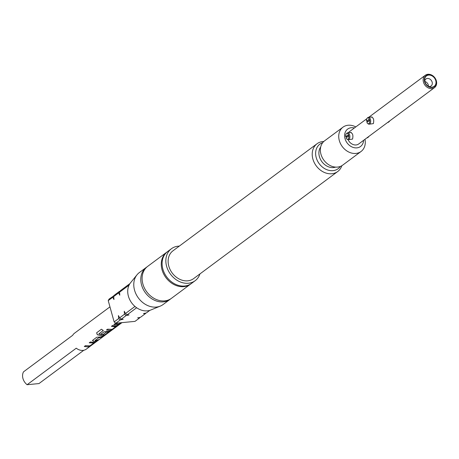 <?xml version="1.0" encoding="UTF-8"?>
<svg xmlns="http://www.w3.org/2000/svg" width="459" height="459" viewBox="0 0 459 459"><rect width="100%" height="100%" fill="white"/><g stroke="black" fill="none" stroke-linecap="round" stroke-linejoin="round"><path stroke-width="0.69" d="M167.265 251.83A19.915 15.939 53.4 0 0 166.841 252.134A19.915 15.939 53.4 0 0 163.599 273.822A19.915 15.939 53.4 0 0 183.852 286.64A19.915 15.939 53.4 0 0 190.594 284.098A19.915 15.939 53.4 0 0 191.007 283.777M93.756 342.959L89.247 342.81L90.389 341.961L93.774 342.362L95.765 342.093L91.8 345.048L89.063 346.62L87.68 346.889L84.307 346.499L85.426 345.656L89.918 345.856L93.791 343.034L89.258 342.73M95.931 341.852L89.029 346.539L87.658 346.809L84.313 346.425M103.573 336.183L100.005 337.635L98.897 337.658L95.024 340.521L96.201 340.561L99.253 339.505L98.117 340.349L95.065 341.404L93.676 341.41L92.735 340.217L96.717 337.262L101.164 336.872L104.222 335.816L103.08 336.659L98.915 337.738M98.61 339.878L95.042 341.324L93.676 341.41M108.657 331.88L106.218 332.207L102.988 334.605L100.854 334.192L104.113 331.765L110.562 331.105L103.814 335.644L102.455 335.913L97.302 334.749L96.637 332.781L101.416 329.235L103.275 330.48L98.834 333.951L103.717 334.972L104.818 334.783L108.691 331.96L106.207 332.127L102.977 334.525L100.86 334.112M110.717 330.864L103.78 335.569L102.432 335.833L97.302 334.749M115.955 326.475L114.807 326.733L111.445 326.338L112.593 325.494L115.943 325.89L117.934 325.626L113.964 328.575L111.204 330.153L109.844 330.423L106.465 330.021L107.607 329.178L112.082 329.384L115.989 326.556L111.457 326.263M118.101 325.379L111.17 330.078L109.821 330.342L106.471 329.946M120.763 323.411L117.206 324.852L113.889 324.467M428.643 75.098A6.495 5.198 -126.6 0 1 435.757 80.612A6.495 5.198 -126.6 0 1 431.994 87.181A6.495 5.198 -126.6 0 1 429.572 86.849A6.495 5.198 -126.6 0 1 424.638 80.21A6.495 5.198 -126.6 0 1 428.643 75.098M424.753 81.128A4.326 3.465 -126.6 0 1 425.935 79.005A4.326 3.465 -126.6 0 1 427.398 78.455A4.326 3.465 -126.6 0 1 431.804 81.243A4.326 3.465 -126.6 0 1 431.099 85.953A4.326 3.465 -126.6 0 1 429.635 86.51A4.326 3.465 -126.6 0 1 428.723 86.476M424.822 81.438A4.326 3.465 -126.6 0 1 428.448 86.321M366.89 137.878L367.183 137.849A3.465 1.87 -95.5 0 0 367.745 137.62A3.465 1.87 -95.5 0 0 367.848 137.534A3.465 1.87 -95.5 0 0 368.376 136.776M368.852 136.415A2.961 1.601 84.5 0 1 368.434 137.012A2.961 1.601 84.5 0 1 368.342 137.086M367.332 118.061A2.961 1.601 -95.5 0 0 367.24 118.135A2.961 1.601 -95.5 0 0 366.534 121.251L368.761 119.598L369.093 120.803L366.873 122.455A2.961 1.601 -95.5 0 0 367.768 123.614A2.961 1.601 -95.5 0 0 368.858 123.574A2.961 1.601 -95.5 0 0 369.518 119.759A2.961 1.601 -95.5 0 0 367.332 118.061M367.722 117.711A3.465 1.87 84.5 0 1 367.82 117.613A3.465 1.87 84.5 0 1 367.929 117.527A3.465 1.87 84.5 0 1 368.485 117.303A3.465 1.87 84.5 0 1 370.608 120.034A3.465 1.87 84.5 0 1 369.713 123.97A3.465 1.87 84.5 0 1 369.156 124.194A3.465 1.87 84.5 0 1 368.439 124.016L367.768 123.614M368.543 121.216L366.534 121.251M371.589 117.171C373.58 117.797 374.171 119.948 373.374 123.614L369.156 124.194M387.723 122.398L388.016 122.369A3.465 1.87 -95.5 0 0 388.572 122.146A3.465 1.87 -95.5 0 0 388.681 122.06A3.465 1.87 -95.5 0 0 389.203 121.296M389.685 120.941A2.961 1.601 84.5 0 1 389.261 121.532A2.961 1.601 84.5 0 1 389.169 121.606M428.557 74.777A6.839 5.474 53.4 0 0 424.586 81.696A6.839 5.474 53.4 0 0 432.085 87.503A6.839 5.474 53.4 0 0 436.05 80.583A6.839 5.474 53.4 0 0 428.557 74.777M431.89 88.621A7.705 6.168 -126.6 0 1 424.053 83.658A7.705 6.168 -126.6 0 1 425.309 75.265A7.705 6.168 -126.6 0 1 427.914 74.283A7.705 6.168 -126.6 0 1 435.752 79.241A7.705 6.168 -126.6 0 1 434.501 87.635A7.705 6.168 -126.6 0 1 431.89 88.621M147.035 266.886A19.915 15.939 53.4 0 0 146.358 267.356A19.915 15.939 53.4 0 0 143.116 289.044A19.915 15.939 53.4 0 0 163.37 301.861A19.915 15.939 53.4 0 0 170.111 299.32A19.915 15.939 53.4 0 0 170.754 298.809M146.358 267.356L139.347 272.566A19.915 15.939 53.4 0 0 137.023 274.792A19.915 15.939 53.4 0 0 137.063 296.003A19.915 15.939 53.4 0 0 156.364 307.071A19.915 15.939 53.4 0 0 160.3 306.107A19.915 15.939 53.4 0 0 163.1 304.529L170.111 299.32M137.023 274.792L130.545 282.778A17.316 13.862 53.4 0 0 129.949 283.582A17.316 13.862 53.4 0 0 129.059 285.137A17.316 13.862 53.4 0 0 134.969 306.446A17.316 13.862 53.4 0 0 136.65 307.748A17.316 13.862 53.4 0 0 147.362 310.846A17.316 13.862 53.4 0 0 150.781 310.009L160.3 306.107M199.946 273.914A19.915 15.939 -126.6 0 1 195.178 280.69L191.426 283.478A19.915 15.939 -126.6 0 1 184.69 286.02A19.915 15.939 -126.6 0 1 164.431 273.203A19.915 15.939 -126.6 0 1 167.673 251.515L171.425 248.726A19.915 15.939 -126.6 0 1 178.161 246.185A19.915 15.939 -126.6 0 1 179.291 246.116M195.178 280.69A19.915 15.939 -126.6 0 1 188.437 283.237A19.915 15.939 -126.6 0 1 168.183 270.414A19.915 15.939 -126.6 0 1 171.425 248.726M341.84 165.705A17.316 13.862 -126.6 0 1 337.715 171.528A17.316 13.862 -126.6 0 1 331.857 173.743A17.316 13.862 -126.6 0 1 314.243 162.595A17.316 13.862 -126.6 0 1 317.06 143.736A17.316 13.862 -126.6 0 1 322.924 141.521A17.316 13.862 -126.6 0 1 323.83 141.464M337.715 171.528L193.629 278.607A17.316 13.862 -126.6 0 1 187.765 280.822A17.316 13.862 -126.6 0 1 170.151 269.668A17.316 13.862 -126.6 0 1 172.974 250.809L317.06 143.736M340.406 166.405A15.313 12.261 -126.6 0 1 333.004 170.645A15.313 12.261 -126.6 0 1 316.658 158.986A15.313 12.261 -126.6 0 1 322.74 142.64M364.985 139.295A15.153 12.129 -126.6 0 1 361.044 151.499A15.153 12.129 -126.6 0 1 355.914 153.432A15.153 12.129 -126.6 0 1 340.503 143.678A15.153 12.129 -126.6 0 1 342.971 127.177A15.153 12.129 -126.6 0 1 348.1 125.244A15.153 12.129 -126.6 0 1 355.794 126.925M361.044 151.499L342.678 165.148A15.153 12.129 -126.6 0 1 337.549 167.082A15.153 12.129 -126.6 0 1 322.138 157.328A15.153 12.129 -126.6 0 1 324.599 140.827L342.971 127.177M190.594 284.098L171.431 298.339A19.915 15.939 -126.6 0 1 164.695 300.88A19.915 15.939 -126.6 0 1 144.436 288.057A19.915 15.939 -126.6 0 1 147.678 266.369L166.841 252.134M354.377 127.975A10.821 8.664 53.4 0 0 351.296 127.722A10.821 8.664 53.4 0 0 345.025 138.67A10.821 8.664 53.4 0 0 356.884 147.861A10.821 8.664 53.4 0 0 363.568 140.345M346.895 133.19A3.465 1.87 84.5 0 1 346.993 133.093A3.465 1.87 84.5 0 1 347.096 133.007A3.465 1.87 84.5 0 1 347.658 132.783A3.465 1.87 84.5 0 1 349.775 135.508A3.465 1.87 84.5 0 1 348.886 139.45A3.465 1.87 84.5 0 1 348.324 139.674L352.546 139.094C353.344 135.422 352.747 133.276 350.762 132.651M434.501 87.635L358.686 143.977A7.705 6.168 -126.6 0 1 356.075 144.958A7.705 6.168 -126.6 0 1 348.083 139.668M348.41 132.708A7.705 6.168 -126.6 0 1 349.494 131.607L366.816 118.732M346.505 133.54A2.961 1.601 -95.5 0 0 346.413 133.615A2.961 1.601 -95.5 0 0 345.707 136.725L347.933 135.072L348.266 136.283L346.046 137.935A2.961 1.601 -95.5 0 0 346.941 139.094A2.961 1.601 -95.5 0 0 348.031 139.054A2.961 1.601 -95.5 0 0 348.691 135.239A2.961 1.601 -95.5 0 0 346.505 133.54M347.715 136.69L345.707 136.725M109.959 306.859L74.496 333.217A9.914 7.935 53.4 0 0 72.683 335.305L23.524 371.83A9.914 7.935 53.4 0 0 27.098 384.717L38.986 383.569L83.796 350.263M121.979 322.631L86.321 349.127A9.914 7.935 53.4 0 1 82.97 350.395A9.914 7.935 53.4 0 1 76.257 348.192L27.098 384.717M92.523 340.727L92.735 340.217M103.298 330.411L98.834 333.951M117.229 324.932L113.884 324.542L115.031 323.704L118.365 324.088L121.4 323.044L120.269 323.888L117.229 324.932M118.244 325.345L117.883 325.551M110.86 330.83L110.51 331.031M96.069 341.823L95.719 342.024M98.897 337.658L95.082 340.584M348.324 139.674A3.465 1.87 84.5 0 1 347.612 139.496L346.941 139.094M126.168 315.534L121.302 319.154A17.316 13.862 -126.6 0 1 119.621 317.852L124.492 314.231A17.316 13.862 53.4 0 0 126.168 315.534L129.031 314.949L127.132 314.822A17.316 13.862 -126.6 0 1 125.45 313.52L134.969 306.446M136.65 307.748L127.132 314.822M114.222 295.579L109.122 299.061A17.316 13.862 53.4 0 0 108.232 300.616L114.142 321.925L118.657 318.569A17.316 13.862 53.4 0 0 120.338 319.871L115.823 323.228L135.009 321.369L139.53 318.012A17.316 13.862 53.4 0 0 139.903 317.421M114.142 321.925A17.316 13.862 53.4 0 0 115.823 323.228M125.45 313.52L124.24 311.236L124.492 314.231M120.338 319.871L123.196 319.28L121.302 319.154M119.621 317.852L118.405 315.568L118.657 318.569M149.835 310.347L146.323 312.963L143.466 313.549L145.36 313.675A17.316 13.862 53.4 0 0 145.738 313.084M145.36 313.675L140.494 317.295L137.631 317.88L139.53 318.012M113.637 295.705A17.316 13.862 53.4 0 0 112.748 297.254L113.964 299.538L113.712 296.543A17.316 13.862 -126.6 0 1 114.601 294.988L119.466 291.373A17.316 13.862 53.4 0 0 118.577 292.922L119.793 295.206L119.541 292.205A17.316 13.862 -126.6 0 1 120.43 290.656L129.949 283.582M118.577 292.922L113.712 296.543M129.059 285.137L119.541 292.205M112.748 297.254L108.232 300.616M120.057 291.247L119.466 291.373M97.325 334.674L96.671 332.723M93.665 341.33L92.523 340.687M335.621 167.11A12.921 10.339 -126.6 0 1 333.544 167.558A12.921 10.339 -126.6 0 1 321.185 160.644A12.921 10.339 -126.6 0 1 320.686 147.018M368.434 137.012L367.848 137.534M367.24 118.135L367.82 117.613M368.485 117.303L372.077 116.953M389.261 121.532L388.681 122.06M425.309 75.265L368.778 117.275M346.413 133.615L346.993 133.093M347.658 132.783L351.25 132.433"/></g></svg>
